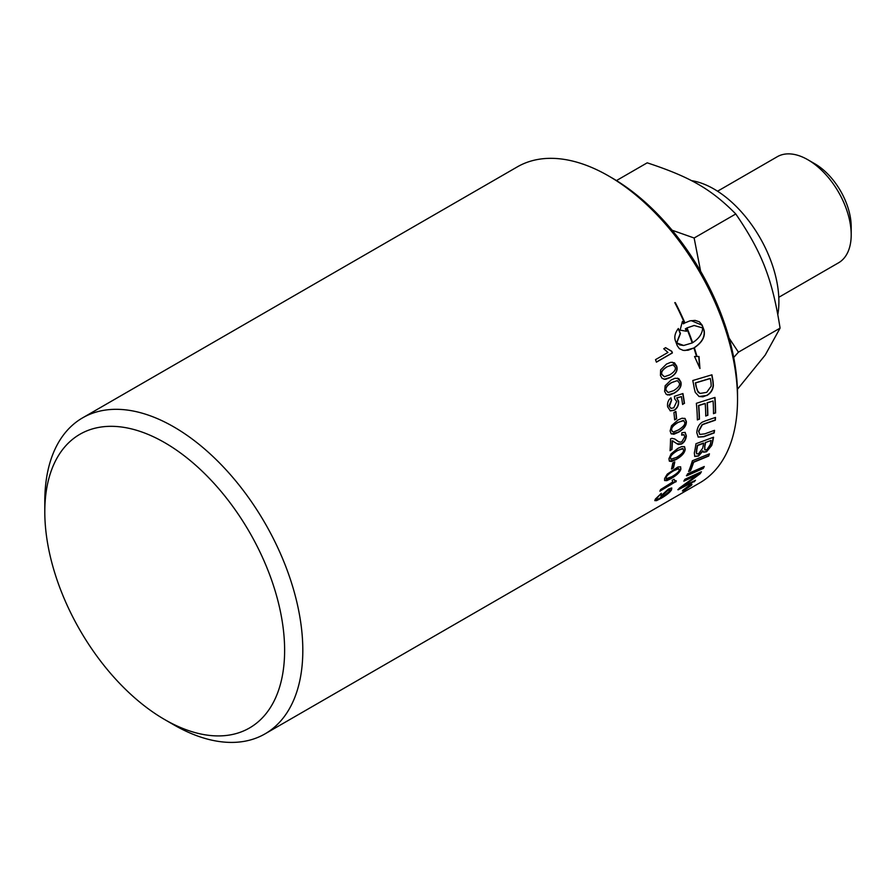 <?xml version="1.0" encoding="UTF-8"?>
<svg xmlns="http://www.w3.org/2000/svg" width="896" height="896" viewBox="0 0 896 896"><rect width="100%" height="100%" fill="white"/><g stroke="black" fill="none" stroke-linecap="round" stroke-linejoin="round"><path stroke-width="1.34" d="M669.592 490.728C670.354 489.339 669.57 489.261 667.251 490.482L662.379 494.872L662.234 495.958M662.379 494.872L662.581 495.107C661.741 496.496 662.435 496.563 664.675 495.32L669.794 490.963C670.555 489.574 669.782 489.496 667.453 490.717L662.088 495.869M669.894 489.888L669.794 490.963M671.821 488.029L671.328 489.619C669.838 492.061 666.389 494.861 660.979 498.019L654.808 500.64M660.901 493.629L656.97 498.165C655.984 499.845 657.317 499.654 660.968 497.56L660.632 497.067M660.498 494.458L656.768 497.918L656.622 499.038M660.699 497.213L661.36 497.325L661.08 495.746L668.405 489.104L671.664 487.962L671.518 489.854C670.04 492.296 666.59 495.107 661.181 498.266L656.544 500.651L654.797 500.584L655.39 499.05L661.36 493.326L660.699 494.693M656.768 497.918L656.488 498.949M674.486 462.067A182.123 105.146 60 0 1 673.243 467.723L671.586 468.686M671.496 469.056A182.448 105.336 -120 0 0 672.806 463.03L674.778 461.899A182.448 105.336 60 0 1 673.456 467.914L671.496 469.056M683.066 448.739L677.242 450.486C672.448 453.432 670.13 455.818 670.32 457.643L670.824 459.099M682.494 448.459L677.466 450.643C672.672 453.6 670.354 455.986 670.544 457.811L670.925 459.2L676.558 457.374C681.386 454.451 683.726 452.077 683.57 450.262L682.954 448.65M684.398 446.634L684.958 449.187C684.544 452.693 681.554 456.053 675.987 459.278L669.39 461.194M671.048 453.914L677.69 448.47L681.744 446.578L684.6 446.768L685.182 449.355C684.768 452.861 681.778 456.232 676.211 459.458L671.742 461.496L669.357 461.16L668.942 458.73L671.048 453.914M675.674 411.555A182.123 105.146 60 0 1 676.39 418.656L674.632 419.675M674.654 419.899A182.448 105.336 -120 0 0 673.904 412.574L675.875 411.443A182.448 105.336 60 0 1 676.614 418.768L674.654 419.899M665.426 347.693L671.619 351.31L672.19 352.934L656.387 362.062M672.392 352.934L656.421 362.163A182.448 105.336 -120 0 0 655.525 359.643L667.968 352.453L663.734 348.768L665.627 347.682L671.821 351.31A182.448 105.336 60 0 1 672.392 352.934L672.19 352.934M703.853 466.67A182.123 105.146 60 0 1 703.046 468.216L686.426 475.63M686.638 475.854A182.448 105.336 -120 0 0 687.579 473.827L704.267 466.491A182.448 105.336 60 0 1 703.259 468.451L686.638 475.854M711.099 440.451L705.611 442.512A182.448 105.336 60 0 1 704.85 446.454L704.883 449.994L706.966 449.635L710.259 444.55A182.448 105.336 -120 0 0 711.099 440.451L705.611 442.512M705.398 442.333A182.123 105.146 60 0 1 704.626 446.275L704.782 449.882M703.629 443.262L703.405 443.083A4426.71 2382.576 -161.7 0 1 697.357 445.357L697.581 445.536A182.448 105.336 60 0 1 696.774 449.949L696.517 453.51L698.342 454.014L702.677 448.179A182.448 105.336 -120 0 0 703.629 443.262A4419.554 2377.637 -161.7 0 1 697.581 445.536M697.357 445.357A182.123 105.146 60 0 1 696.55 449.77L696.405 452.2M696.181 452.01L696.696 453.835M703.002 451.013L698.522 456.03L694.77 456.456L694.322 453.018A182.448 105.336 -120 0 0 695.968 443.733L713.541 437.203A182.448 105.336 60 0 1 712.376 443.106L711.715 445.514L706.518 451.752L703.517 452.211L702.778 450.822L698.298 455.84L694.669 456.344M713.261 437.304A182.123 105.146 60 0 1 712.163 442.926L711.491 445.323L706.306 451.55L703.416 452.11M714.762 397.488A182.123 105.146 60 0 1 715.333 412.866L713.496 413.694A182.448 105.336 -120 0 0 713.082 401.005L707.09 402.741A182.123 105.146 60 0 1 707.605 415.218L705.757 416.046A182.448 105.336 -120 0 0 705.208 403.525L704.984 403.424A4393.043 1711.226 -175.3 0 1 698.533 405.485A182.123 105.146 60 0 1 699.205 419.115L697.357 419.731M707.605 415.218L705.757 415.834M715.333 412.866L713.496 413.482M699.205 419.115L697.357 419.933A182.448 105.336 -120 0 0 696.36 403.323L714.974 397.421A182.448 105.336 60 0 1 715.568 412.989M698.533 405.485L698.757 405.586A182.448 105.336 60 0 1 699.429 419.238M705.208 403.525A4385.942 1707.418 -175.2 0 1 698.757 405.586M707.09 402.741L707.314 402.853A182.448 105.336 60 0 1 707.829 415.352M713.082 401.005L707.314 402.853M710.315 378.504L710.091 378.437A4363.341 1312.282 179 0 1 695.363 382.872L695.576 382.928A182.448 105.336 60 0 1 696.248 386.557L697.334 390.678L700.056 393.434L706.698 392.358L711.211 386.109L710.987 382.525A182.448 105.336 -120 0 0 710.315 378.504A4356.296 1309.157 179.1 0 1 695.576 382.928M695.363 382.872A182.123 105.146 60 0 1 696.024 386.49L698.286 392.314M698.062 392.235L700.056 393.434M711.726 374.864A182.123 105.146 60 0 1 712.88 381.606L713.149 385.493C712.712 389.805 710.573 393.098 706.72 395.36L702.912 396.816L698.958 396.469M694.355 388.774A182.448 105.336 -120 0 0 692.787 380.52L711.928 374.808A182.448 105.336 60 0 1 713.104 381.685L713.373 385.582C712.936 389.894 710.797 393.187 706.944 395.45L699.07 396.525L695.262 392.347L694.355 388.774M687.982 486.797L688.083 486.931A182.448 105.336 60 0 1 687.568 487.446L688.934 486.64A182.448 105.336 -120 0 0 689.416 486.158L688.083 486.931M687.176 487.738L686.549 487.805M689.416 485.968L683.816 490.112A182.448 105.336 -120 0 0 684.342 489.608L687.232 487.525A182.448 105.336 -120 0 0 687.478 487.278L685.597 488.365A182.448 105.336 -120 0 0 686.011 487.939L690.424 485.386A182.448 105.336 60 0 1 689.539 486.293M690.637 485.733C691.656 484.613 691.174 484.579 689.203 485.643L683.805 489.675C682.763 490.762 683.222 490.75 685.16 489.664L690.637 485.733L690.782 484.59M683.066 490.134L682.517 490.762M683.805 489.675L683.245 490.47M691.757 484.277L691.174 485.038M689.595 485.218C691.958 483.952 692.53 483.997 691.32 485.341L684.746 490.034C682.416 491.355 681.878 491.366 683.122 490.067L689.595 485.218M691.947 484.333L691.32 485.341M682.45 491.019L683.122 490.067M692.619 342.698C699.003 338.598 702.363 333.682 702.688 327.947L694.154 325.494L687.03 327.936A182.448 105.336 60 0 1 692.619 342.698L692.418 342.698A182.123 105.146 60 0 0 686.84 327.958L687.03 327.936M694.064 325.506L686.84 327.958M694.322 347.76L694.12 347.749A182.123 105.146 -120 0 1 696.797 356.474L698.992 356.507L699.955 368.514L694.546 356.485L696.528 356.496A182.448 105.336 -120 0 0 693.907 347.995L688.139 350.224L683.2 350.381L679.358 348.678L677.264 345.699A182.448 105.336 -120 0 0 675.36 340.648C674.083 336.918 675.08 332.864 678.35 328.496A182.448 105.336 60 0 1 680.434 333.536L676.771 342.91L683.682 345.475L692.205 342.944A182.448 105.336 -120 0 0 686.627 328.171L685.518 328.866A182.448 105.336 60 0 1 686.482 331.24L680.109 330.165L682.382 321.462A182.448 105.336 60 0 1 683.413 323.837L684.51 323.142A182.448 105.336 -120 0 0 674.789 302.646L675.315 302.646A182.448 105.336 60 0 1 684.925 322.907L689.875 320.88L695.117 320.398L699.384 321.798L702.173 325.17A182.448 105.336 60 0 1 704.066 330.198A182.448 105.336 60 0 1 704.077 330.221C705.432 336.616 702.184 342.462 694.322 347.76A182.448 105.336 60 0 1 697.01 356.496M694.12 347.749C701.982 342.462 705.23 336.616 703.875 330.221L703.875 330.21A182.123 105.146 -120 0 0 701.971 325.181L691.163 320.6M675.315 302.646L675.147 302.714A182.123 105.146 -120 0 1 684.734 322.941L684.925 322.907M682.304 321.742L683.413 323.837M686.258 331.184L685.518 328.866M685.328 328.888L686.627 328.171M683.581 345.486L679.706 344.926L676.771 342.91M684.79 350.538L693.907 347.995M699.53 367.203L698.779 356.507M676.57 342.922L680.232 333.558A182.123 105.146 -120 0 0 678.216 328.675M714.269 430.427A182.123 105.146 60 0 1 713.966 432.768A4362.602 2265.514 -163.7 0 1 703.595 436.554L698.096 437.035M715.243 417.514A182.123 105.146 60 0 1 715.142 420.034A4388.888 2076.894 -168.5 0 1 704.077 423.864L702.016 424.738L698.566 431.155L699.709 434.37M705.611 420.806A4395.373 2037.101 10.7 0 0 715.478 417.424A182.448 105.336 60 0 1 715.366 420.179A4381.798 2072.47 -168.5 0 1 704.301 424.01L702.251 424.883L698.802 431.301L699.821 434.448L704.76 433.854A4353.541 2220.523 15.3 0 0 714.526 430.338A182.448 105.336 60 0 1 714.19 432.936A4355.557 2260.776 -163.7 0 1 703.819 436.722L698.208 437.114L696.774 432.6C697.234 427.627 699.082 424.133 702.341 422.117L705.611 420.806M709.128 453.97A182.123 105.146 60 0 1 708.478 455.84A4368.582 2597.325 -153.5 0 1 693.392 462.067A182.123 105.146 60 0 1 690.29 470.456L688.755 471.128M688.598 471.498A182.448 105.336 -120 0 0 692.362 460.768L709.453 453.835A182.448 105.336 60 0 1 708.691 456.053A4361.526 2592.027 -153.5 0 1 693.616 462.269A182.448 105.336 60 0 1 690.502 470.68L688.598 471.498M694.826 480.592A182.123 105.146 60 0 1 694.008 481.566L678.048 489.821A182.448 105.336 -120 0 0 679.314 488.141L698.174 474.432L693.683 476.291A4426.957 2847.723 -143.3 0 1 684.096 480.715M694.008 481.566L677.846 489.574M700.907 471.979A182.123 105.146 60 0 1 699.989 473.469A1130.371 1074.248 -174.6 0 1 691.723 479.595L681.475 486.842L685.989 484.926A4407.883 2914.341 42.8 0 0 695.486 480.267A182.448 105.336 60 0 1 694.198 481.813M698.174 474.432L693.885 476.526A4419.8 2842 -143.3 0 1 683.838 481.163A182.448 105.336 -120 0 0 684.88 479.304L701.389 471.766A182.448 105.336 60 0 1 700.19 473.704A1129.016 1073.117 -174.7 0 1 691.914 479.83L681.666 487.088M672.526 364.818L667.296 366.688C662.57 369.667 660.822 372.288 662.032 374.55L664.44 376.746L669.726 374.864C674.464 371.896 676.245 369.275 675.046 367.002L673.075 364.885M672.862 364.874L667.083 366.677C662.368 369.656 660.61 372.277 661.819 374.528L664.328 376.734M672.235 362.174L676.458 366.072C677.835 370.373 675.752 374.158 670.219 377.418L664.104 379.31M660.632 369.869L666.456 364.101L670.746 362.298L674.475 362.824L676.67 366.094C678.048 370.406 675.965 374.192 670.432 377.451L665.65 379.333L662.189 378.459L660.43 375.48L660.632 369.869M668.058 392.482L665.997 390.342C664.955 388.114 666.803 385.504 671.541 382.536L677.13 380.688L671.754 382.57C667.027 385.549 665.179 388.158 666.21 390.387L668.181 392.504L673.613 390.656C678.373 387.688 680.243 385.078 679.235 382.838L677.443 380.755M677.398 378.123L680.635 381.886C681.699 386.131 679.47 389.883 673.926 393.142L667.464 394.979M665.146 385.762L671.104 379.994L675.091 378.258L678.765 378.605L680.848 381.942C681.923 386.187 679.683 389.939 674.139 393.198L669.592 395.069L666.243 394.352L664.608 391.317L665.146 385.762M682.73 393.613A182.123 105.146 60 0 1 684.253 403.312L682.606 404.477A182.448 105.336 -120 0 0 681.408 396.592L676.726 397.902L678.35 401.083C678.709 404.97 677.286 408.005 674.072 410.178L670.118 410.794M684.253 403.312L682.584 404.275M674.722 398.81L674.397 396.334A5321.008 1671.734 -1.8 0 0 682.931 393.546A182.448 105.336 60 0 1 684.477 403.402M670.79 397.958A183.378 99.019 55.2 0 1 671.384 400.243L669.021 405.798L670.846 408.274M676.726 397.902L678.574 401.162C678.933 405.059 677.51 408.094 674.296 410.267L670.342 410.883L667.643 406.806C667.139 402.954 668.248 399.952 670.958 397.835A183.691 99.21 55.2 0 1 671.597 400.31L669.368 406.437L671.138 408.386L673.77 407.814L676.749 401.509L674.61 398.765M681.408 396.592L676.95 397.981M683.726 420.661L677.813 422.363C673.042 425.331 670.936 427.84 671.485 429.901L672.504 431.67M683.256 420.459L678.037 422.475C673.266 425.443 671.16 427.952 671.72 430.013L672.213 431.424L673.613 431.95L678.339 429.968C683.144 427.022 685.272 424.525 684.746 422.464L683.614 420.594M684.667 418.309L686.134 421.445C686.37 425.365 683.704 428.949 678.149 432.186L671.406 433.966M671.53 425.701L677.88 420.067L682.013 418.23L685.115 418.555L686.358 421.557C686.594 425.488 683.928 429.072 678.373 432.32L673.87 434.258L671.07 433.709L670.118 430.942L671.53 425.701M673.49 441.258L672.134 440.742A182.123 105.146 60 0 1 671.698 449.456L670.062 450.397M685.037 432.342L686.134 435.781C685.72 439.466 684.141 442.154 681.386 443.845L676.771 443.688M683.906 434.706L681.699 434.851M674.733 438.962L677.902 441.302M671.698 449.456L670.04 450.699A182.448 105.336 -120 0 0 670.533 438.85L671.888 438.334L674.834 439.018L678.642 441.739L680.781 442.142L681.811 441.739L684.746 436.8L684.018 434.773L681.666 435.131L681.901 432.701L685.149 432.398L686.358 435.926C685.944 439.611 684.365 442.299 681.61 444.002L678.272 444.483L672.37 440.877A182.448 105.336 60 0 1 671.922 449.613M679.045 469.818L678.518 468.451L673.422 470.602C668.595 473.525 666.12 475.787 666.019 477.366L666.221 478.587M678.742 468.653L673.635 470.792C668.808 473.726 666.344 475.978 666.232 477.568L666.322 478.699L671.787 476.728C676.637 473.827 679.123 471.587 679.269 470.019L678.742 468.653M680.646 466.827L680.658 468.91C679.739 471.979 676.491 475.126 670.914 478.341L664.574 480.48M667.274 474.118L677.925 466.995L680.613 466.805L680.87 469.112C679.952 472.192 676.704 475.339 671.138 478.554L666.826 480.648L664.608 480.536L664.63 478.486L667.274 474.118M676.021 480.939L660.106 490.694M673.926 479.338L674.509 480.301M675.651 481.712L659.882 491.165A182.448 105.336 -120 0 0 660.643 489.53L672.706 482.003M672.806 482.126L672.179 480.346L674.072 479.259L674.61 480.424L676.357 480.894A182.448 105.336 60 0 1 675.853 481.947M164.707 719.578L173.802 724.83A182.448 105.336 -120 0 0 265.026 733.869A182.448 105.336 -120 0 0 302.814 650.35A182.448 105.336 -120 0 0 223.171 466.738A182.448 105.336 -120 0 0 82.589 417.861A182.448 105.336 -120 0 0 44.8 501.379L44.8 511.885A169.579 97.91 60 0 1 164.707 442.658A169.579 97.91 60 0 1 284.626 650.35A169.579 97.91 60 0 1 164.707 719.578A169.579 97.91 60 0 1 44.8 511.885M82.589 417.861L517.306 166.88A182.448 105.336 60 0 1 608.53 175.918A182.448 105.336 60 0 1 737.531 399.358A182.448 105.336 60 0 1 699.754 482.877L265.026 733.869M717.539 191.218L777.258 156.733A61.253 35.37 60 0 1 807.89 159.768A61.253 35.37 60 0 1 851.2 234.786A61.253 35.37 60 0 1 838.51 262.83L778.792 297.304M851.2 234.786L851.2 226.778A51.442 29.702 -120 0 0 814.822 163.778L807.89 159.768M737.43 389.29L765.206 355.062L780.08 328.126C772.374 279.138 761.958 252.291 735.784 213.965C711.144 189.09 690.312 177.05 647.203 162.826L616.459 180.578M780.08 328.126L738.427 352.173L733.712 357.47M735.784 213.965L694.142 238.011L700.616 271.242M729.109 338.117L738.427 352.173M672.101 230.227L694.142 238.011M737.531 399.358L737.531 395.158A177.296 102.368 -120 0 0 612.17 178.013L608.53 175.918M691.398 180.622A91.963 53.099 60 0 1 755.72 230.742A91.963 53.099 60 0 1 777.84 314.462"/></g></svg>
